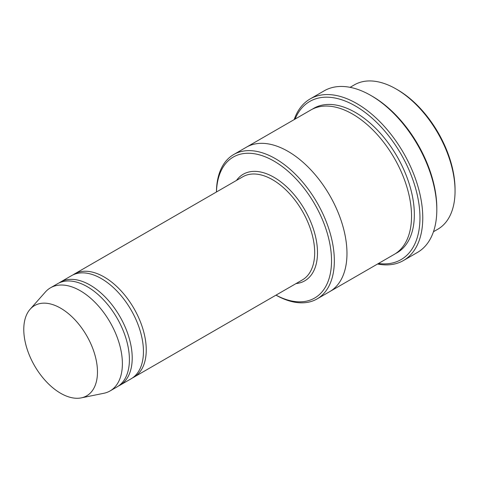 <?xml version="1.0" encoding="UTF-8"?>
<svg xmlns="http://www.w3.org/2000/svg" width="479" height="479" viewBox="0 0 479 479"><rect width="100%" height="100%" fill="white"/><g stroke="black" fill="none" stroke-linecap="round" stroke-linejoin="round"><path stroke-width="0.72" d="M118.445 386.026A59.552 34.38 -120 0 0 119.882 385.278A59.552 34.38 -120 0 0 129.007 337.557A59.552 34.38 -120 0 0 90.106 285.077A59.552 34.38 -120 0 0 60.33 282.131A59.552 34.38 -120 0 0 58.959 282.999M60.33 282.131L71.557 275.647A59.552 34.38 60 0 1 101.332 278.592A59.552 34.38 60 0 1 140.239 331.073A59.552 34.38 60 0 1 131.108 378.793L119.882 385.278M276.018 295.13A81.388 46.99 -120 0 0 331.528 259.977A81.388 46.99 -120 0 0 274.659 161.489A81.388 46.99 -120 0 0 216.466 191.983M350.089 87.334L354.412 84.837A83.37 48.134 60 0 1 396.097 88.968L396.097 88.968A83.37 48.134 60 0 1 455.05 191.073A83.37 48.134 60 0 1 437.782 229.237L433.459 231.734M397.504 89.777L396.097 88.968L397.504 89.777A81.388 46.99 60 0 1 455.05 189.45L455.05 191.073M275.988 295.148A83.37 48.134 -120 0 0 317.068 298.932A83.37 48.134 -120 0 0 329.851 232.123A83.37 48.134 -120 0 0 275.383 158.657A83.37 48.134 -120 0 0 233.698 154.531A83.37 48.134 -120 0 0 216.436 192.001M132.479 377.925A59.552 34.38 -120 0 0 133.916 377.171A59.552 34.38 -120 0 0 143.041 329.45A59.552 34.38 -120 0 0 104.141 276.976A59.552 34.38 -120 0 0 74.365 274.024A59.552 34.38 -120 0 0 72.994 274.892M30.111 309.26L45.397 291.992A59.552 34.38 60 0 1 50.505 287.801L57.522 283.748A59.552 34.38 60 0 1 87.298 286.699A59.552 34.38 60 0 1 126.199 339.174A59.552 34.38 60 0 1 117.074 386.894L110.056 390.948A59.552 34.38 60 0 1 103.871 393.271L81.268 397.875A52.103 30.081 60 0 1 34.572 365.764A52.103 30.081 60 0 1 30.111 309.26A52.103 30.081 60 0 1 60.629 308.177A52.103 30.081 60 0 1 95.854 358.591A52.103 30.081 60 0 1 81.268 397.875M50.505 287.801A59.552 34.38 60 0 1 80.28 290.753A59.552 34.38 60 0 1 119.181 343.227A59.552 34.38 60 0 1 110.056 390.948M378.458 263.492A91.315 52.72 -120 0 0 401.049 154.178A91.315 52.72 -120 0 0 295.088 119.085M246.044 147.4A83.37 48.134 60 0 1 246.332 147.233L310.901 109.954A83.37 48.134 60 0 1 352.586 114.086A83.37 48.134 60 0 1 407.048 187.552A83.37 48.134 60 0 1 394.271 254.361L329.702 291.639A83.37 48.134 60 0 1 329.414 291.807M310.147 98.931L324.181 90.824A93.297 53.864 60 0 1 370.83 95.447A93.297 53.864 60 0 1 370.836 95.447L372.237 96.255A91.315 52.72 60 0 1 436.806 208.09L436.806 209.712A93.297 53.864 60 0 1 417.478 252.421L403.444 260.528A93.297 53.864 -120 0 0 417.748 185.768A93.297 53.864 -120 0 0 356.795 103.554A93.297 53.864 -120 0 0 310.147 98.931A93.297 53.864 -120 0 0 294.172 119.612M329.702 291.639A83.37 48.134 60 0 0 342.485 224.831A83.37 48.134 60 0 0 288.017 151.364A83.37 48.134 60 0 0 246.332 147.233A83.37 48.134 60 0 1 288.017 151.364A83.37 48.134 60 0 1 342.479 224.831A83.37 48.134 60 0 1 329.702 291.639L317.068 298.932M372.237 96.255L370.836 95.447A93.297 53.864 60 0 1 436.806 209.712M377.542 264.019A93.297 53.864 -120 0 0 403.444 260.528M296.004 283.592A61.54 35.53 -120 0 0 304.752 209.778A61.54 35.53 -120 0 0 236.452 180.445M133.916 377.171L302.351 279.928A59.552 34.38 -120 0 0 302.351 211.161A59.552 34.38 -120 0 0 242.799 176.781L74.365 274.024M312.326 109.188A83.37 48.134 60 0 1 355.394 112.463A83.37 48.134 60 0 1 410.228 187.211A83.37 48.134 60 0 1 395.654 253.511M246.332 147.239L233.698 154.531"/></g></svg>
